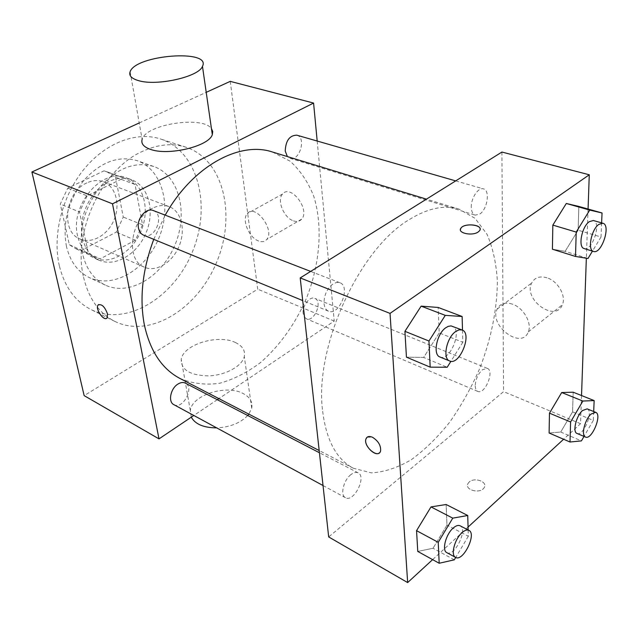 <?xml version="1.0" encoding="UTF-8"?>
<svg xmlns="http://www.w3.org/2000/svg" width="638" height="638" viewBox="0 0 638 638"><rect width="100%" height="100%" fill="white"/><g stroke="black" fill="none" stroke-linecap="round" stroke-linejoin="round"><path stroke-width="0.48" stroke-dasharray="3.19 2.39" d="M152.546 208.227C130.359 218.348 124.952 260.408 144.507 267.226C156.39 272.514 172.627 262.306 179.15 246.037C185.865 229.847 181.407 211.194 169.222 206.664C163.998 204.758 158.439 205.284 152.546 208.227M86.832 182.923C64.964 192.11 60.45 232.025 80.069 238.987C92.016 244.306 108.021 234.928 114.186 219.536C120.55 204.216 115.677 186.32 103.42 181.758C98.164 179.844 92.638 180.235 86.832 182.923M115.542 177.244L123.262 217.072L116.212 232.16L81.321 250.327L75.356 248.517L69.375 244.729L60.283 204.04L67.764 188.146L104.026 170.832L106.713 171.654L115.542 177.244L135.041 184.47L142.513 224.831L123.262 217.072M69.375 244.729L88.371 253.238L79.519 212.007L60.283 204.04M67.764 188.146L87.111 195.818L123.557 178.034L104.026 170.832M87.111 195.818L79.519 212.007M88.371 253.238L94.344 257.034L100.31 258.837L81.321 250.327M142.513 224.831L135.36 240.175L100.31 258.837M135.041 184.47L126.244 178.847L123.557 178.034M77.653 236.068C69.526 205.308 102.487 166.989 126.547 177.89C143.622 184.087 150.169 209.152 141.269 230.581C132.64 252.122 110.422 265.456 93.882 257.935C85.62 254.036 80.213 246.746 77.653 236.068M82.533 238.197C85.069 248.908 90.468 256.221 98.73 260.113C115.271 267.633 137.505 254.219 146.174 232.583C155.114 211.066 148.606 185.921 131.532 179.725C124.466 177.204 116.977 177.803 109.09 181.503C90.564 189.901 77.557 217.582 82.533 238.197M135.36 240.175L116.212 232.16M66.448 246.451C62.253 222.941 68.035 200.938 83.777 180.442C100.804 161.877 118.588 155.289 137.122 160.68C162.546 169.541 172.021 206.481 158.982 237.807C146.381 269.316 113.771 289.094 89.408 277.626C77.828 271.987 70.172 261.596 66.448 246.451M82.525 253.693C78.45 229.911 84.352 207.605 100.238 186.767C117.4 167.882 135.232 161.119 153.75 166.494C179.142 175.338 188.393 212.661 175.179 244.418C162.411 276.358 129.689 296.558 105.35 285.114C93.794 279.476 86.186 269.005 82.525 253.693M59.342 265.823C52.236 235.406 62.101 196.018 83.945 169.277C105.796 142.505 136.731 131.157 160.545 138.98C198.314 151.373 211.585 205.819 192.54 251.5C174.19 297.467 126.619 327.087 90.963 309.526C75.204 301.487 64.661 286.917 59.342 265.823M83.562 277.235C88.73 298.672 99.169 313.402 114.888 321.424C150.456 338.922 198.219 308.329 216.944 261.46C236.347 214.87 223.627 159.596 185.969 147.219C172.38 142.888 157.857 144.276 142.394 151.389C102.056 168.99 72.277 232.24 83.562 277.235M139.22 122.959L206.218 92.335M230.23 81.369L257.712 289.181L84.152 395.624M296.774 135.16C306.711 137.481 299.509 161.789 289.963 158.28L287.395 156.581M153.335 210.556C165.242 214.543 154.938 240.446 143.558 235.143M173.831 404.644C182.755 410.075 194.837 387.433 185.347 383.127M317.182 141.03L334.232 321.066L218.89 398.614M217.271 399.707L193.816 415.474M303.154 313.489C302.021 305.937 309.821 295.873 314.813 298.369C323.075 301.184 314.191 322.629 306.36 318.777L304.214 316.847L303.154 313.489M153.766 239.338L165.218 215.15M272.426 151.996L290.146 161.215C300.267 170.418 308.138 182.109 313.768 196.281C323.003 226.147 320.045 263.55 306.567 298.026C295.53 323.514 279.596 345.971 260.527 362.559C247.353 372.44 233.747 379.339 219.703 383.255C205.707 385.232 192.477 383.645 180.012 378.494M130.12 71.751L142.138 139.371C145.719 124.251 202.828 115.47 211.449 128.621M293.496 220.86C296.893 221.992 299.605 221.426 301.63 219.169C310.523 209.83 290.697 183.704 282.594 194.008C276.509 199.965 283.87 217.957 293.496 220.86M334.232 321.066L257.712 289.181M235.645 342.63C218.491 333.77 183.082 344.472 181.24 359.409C181.048 370 190.252 375.495 208.833 375.886C225.677 375.232 242.145 366.108 244.29 356.594C245.455 350.685 242.568 346.027 235.645 342.63M258.701 241.028C249.099 237.894 241.419 219.528 247.313 213.602C255.12 203.323 275.337 230.19 266.716 239.481C264.762 241.722 262.09 242.241 258.701 241.028M106.554 318.298L107.152 317.748L107.495 313.864C105.246 307.388 102.287 304.286 98.627 304.549M191.272 417.18L190.323 410.529C191.934 395.034 226.346 384.18 243.158 393.534C249.936 397.123 252.792 401.988 251.715 408.121L248.844 414.126M247.711 415.513C240.422 423.034 230.079 427.157 216.697 427.883M322.661 411.263C326.321 440.387 336.553 459.376 353.356 468.228L371.292 472.862C384.339 472.128 397.713 467.718 411.414 459.631C424.956 449.718 437.78 437.15 449.878 421.941C461.314 405.577 471.235 387.816 479.664 368.652C491.172 338.818 497.082 309.757 497.377 281.486C496.348 263.661 492.919 247.967 487.081 234.393L475.127 218.379L459.073 209.136C444.519 204.71 428.026 208.132 409.588 219.4C359.218 248.581 313.96 347.654 322.661 411.263M471.275 207.374C470.82 198.314 478.356 186.95 483.468 188.888C490.375 190.268 487.384 209.575 479.632 214.153L475.182 215.118C472.766 214.232 471.466 211.649 471.275 207.374M350.916 474.616C343.475 480.135 339.934 495.303 345.485 497.712C353.683 502.824 366.946 476.714 358.149 472.854C356.108 471.889 353.699 472.479 350.916 474.616M324.056 303.704C324.511 307.556 325.986 310.044 328.49 311.169C339.225 316.296 351.179 286.382 339.855 282.706L336.617 282.427L333.084 283.878C326.919 288.711 323.905 295.322 324.056 303.704M475.238 385.894C475.35 388.821 476.211 390.663 477.814 391.421C484.832 394.986 494.817 370.806 487.336 368.373L482.464 369.713C477.966 373.94 475.565 379.331 475.238 385.894M501.915 152.051L503.589 391.628L328.682 536.941M593.691 411.526L593.316 420.394L572.573 411.861L573.171 392.203L572.573 411.861L560.73 432.046L549.111 433.011L560.73 432.046L581.433 440.89M462.502 330.173L462.845 342.255L439.207 332.924L438.178 307.452L439.207 332.924L423.656 357.447L406.438 357.152L423.656 357.447L447.198 367.241M581.529 395.536L580.54 423.696L563.609 439.255M468.061 527.06L432.62 559.63M588.069 209.041L586.346 258.231M468.14 529.971L468.316 536.255L446.975 525.09L446.145 504.506L446.975 525.09L433.043 548.257L417.762 551.423L433.043 548.257L454.304 559.829M601.618 222.885L601.028 237.001L578.116 230.206L578.841 206.441L578.116 230.206L565.124 251.356L552.412 249.211L565.124 251.356L587.989 258.494M580.54 423.696L503.589 391.628M546.997 277.809C539.764 275.776 534.652 277.514 531.669 283.009C522.945 299.477 555.475 322.948 562.373 304.765C566.472 296.048 557.931 281.063 546.997 277.809M469.169 482.049L467.981 483.532C464.017 490.151 480.98 494.306 484.258 487.464C487.839 481.682 474.393 476.929 469.169 482.049L467.981 483.532C464.017 490.144 480.98 494.298 484.258 487.464C487.839 481.682 474.393 476.921 469.169 482.049M480.111 229.138L479.545 230.757L478.253 231.945C473.252 235.693 460.046 234.026 460.405 229.736M512.418 304.143C505.121 301.918 500.032 303.568 497.154 309.095C488.708 325.643 521.701 350.23 528.304 331.896C532.259 323.131 523.431 307.691 512.418 304.143M367.121 437.213L372.592 437.317C378.406 441.057 381.069 445.635 380.575 451.034L379.395 452.876M601.028 237.001L592.471 251.109M584.153 248.557C592.168 251.715 601.865 222.319 593.38 220.517M578.116 230.206L565.124 251.356M593.316 420.394L584.025 436.416M577.015 433.449C583.363 436.767 593.978 411.008 587.143 408.87M572.573 411.861L560.73 432.046M462.845 342.255L450.914 361.299M439.949 356.993C449.989 361.89 462.941 329.559 452.286 326.201M439.207 332.924L423.656 357.447M468.316 536.255L455.707 557.468M446.807 552.644C454.344 557.445 468.252 529.261 460.094 525.792M446.975 525.09L433.043 548.257M80.069 238.987L144.507 267.226M103.42 181.758L169.222 206.664M131.532 179.725L126.547 177.89M98.73 260.113L93.882 257.935M94.344 257.034L75.356 248.517M126.244 178.847L106.713 171.654M153.75 166.494L137.122 160.68M105.35 285.114L89.408 277.626M185.969 147.219L160.545 138.98M114.888 321.424L90.963 309.526M282.594 194.008L247.313 213.602M301.63 219.169L266.716 239.481M251.715 408.121L244.29 356.594M190.323 410.529L181.24 359.409M459.073 209.136L426.447 199.152M353.356 468.228L319.183 450.54M289.963 158.28L475.182 215.118M455.699 180.897L483.468 188.888M358.149 472.854L319.431 452.749M345.485 497.712L323.035 485.534M339.855 282.706L310.658 271.413M328.49 311.169L302.699 300.57M487.336 368.373L314.813 298.369M477.814 391.421L306.36 318.777M528.304 331.896L562.373 304.765M497.154 309.095L531.669 283.009"/><path stroke-width="0.96" d="M193.816 415.474L159.006 438.88L84.152 395.624L31.9 171.997L139.22 122.959M206.218 92.335L230.23 81.369L313.585 103.053L317.182 141.03M107.487 313.872L107.144 317.748C104.393 322.23 94.839 308.904 98.045 305.076C101.586 303.624 104.728 306.551 107.487 313.872M159.006 438.88L112.503 203.825L31.9 171.997M287.395 156.581L285.226 151.094C285.696 140.695 289.548 135.384 296.774 135.16L455.699 180.897M302.699 300.57L143.558 235.143C140.918 233.971 139.236 231.658 138.518 228.205C136.365 218.834 146.174 207.238 153.335 210.556L310.658 271.413M319.431 452.749L185.347 383.127C183.146 382.066 180.666 382.385 177.906 384.092C170.521 388.446 167.874 401.94 173.831 404.644L323.035 485.534M218.89 398.614L217.271 399.707M112.503 203.825L313.585 103.053M319.183 450.54L180.012 378.494C161.877 368.931 149.954 350.884 144.252 324.343C139.371 297.763 142.545 269.427 153.766 239.338M165.218 215.15C192.437 166.263 239.569 140.831 272.426 151.996L426.447 199.152M211.449 128.621L212.733 131.484L212.31 134.618C209.128 146.262 168.153 156.135 150.305 149.308C143.622 146.915 140.902 143.606 142.138 139.371M98.627 304.549L98.053 305.076C95.126 308.457 103.037 320.755 106.554 318.298M138.294 80.563C156.533 86.425 198.984 76.863 202.469 66.336C211.776 48.935 135.535 54.812 130.12 71.751C128.748 75.579 131.476 78.522 138.294 80.563M248.844 414.126L247.711 415.513M216.697 427.883C203.721 427.787 195.252 424.222 191.272 417.18M432.62 559.63L407.65 582.574L328.682 536.941L300.211 277.929L501.915 152.051L589.273 174.78L588.069 209.041M407.65 582.574L390.033 313.394L300.211 277.929M372.584 437.317C378.398 441.065 381.061 445.635 380.575 451.034C378.517 459.256 363.11 446.488 365.925 438.992C366.962 436.4 369.179 435.842 372.584 437.317M549.111 433.011L549.47 413.161L561.695 392.529L573.171 392.203L561.695 392.529L549.47 413.161L549.111 433.011L570.005 442.006L570.595 421.989L582.869 401.039L594.153 400.576L593.691 411.526M406.438 357.152L404.931 331.329L421.136 306.144L438.178 307.452L421.136 306.144L404.931 331.329L406.438 357.152L430.171 367.145L428.967 341.019L445.284 315.355L462.119 316.496L462.502 330.173M563.609 439.255L468.061 527.06M586.346 258.231L581.529 395.536M390.033 313.394L589.273 174.78M417.762 551.423L416.55 530.664L431.009 506.907L446.145 504.506L431.009 506.907L416.55 530.664L417.762 551.423L439.191 563.258L438.226 542.332L452.765 518.144L467.734 515.512L468.14 529.971M552.412 249.211L552.843 225.11L566.297 203.482L578.841 206.441L566.297 203.482L552.843 225.11L552.412 249.211L575.5 256.452L576.218 232.072L589.727 210.085L602.041 212.972L601.618 222.885M478.253 231.937C472.24 236.419 456.864 232.99 460.939 228.149C464.608 222.343 484.218 225.023 479.545 230.749L478.253 231.937M460.405 229.736L460.939 228.157C463.93 223.268 480.478 224.09 480.111 229.138M379.395 452.876C374.969 456.999 363.524 445.133 365.933 438.992L367.121 437.213M592.471 251.109L587.989 258.494L575.5 256.452M602.862 223.244L593.38 220.517L589.313 221.649C581.72 226.665 577.813 247.4 584.153 248.557L593.563 251.444C601.498 254.586 611.292 225.023 602.862 223.244L598.819 224.401C591.259 229.465 587.263 250.311 593.563 251.444M576.218 232.072L552.843 225.11M589.727 210.085L566.297 203.482M602.041 212.972L578.841 206.441M584.025 436.416L581.433 440.89L570.005 442.006M595.701 412.339L587.143 408.87L582.526 410.537C576.178 415.872 572.31 432.093 577.015 433.449L585.517 437.046C591.801 440.348 602.479 414.453 595.701 412.339L591.107 414.038C584.775 419.429 580.851 435.722 585.517 437.046M570.595 421.989L549.47 413.161M582.869 401.039L561.695 392.529M594.153 400.576L573.171 392.203M450.914 361.299L447.198 367.241L430.171 367.145M462.087 329.99L451.034 325.906L448.235 326.361L445.739 327.772C436.671 333.865 432.588 354.792 439.949 356.993L449.67 360.988C459.631 365.861 472.67 333.323 462.087 329.99L459.017 329.862L455.564 331.601C446.512 337.765 442.357 358.811 449.67 360.988M428.967 341.019L404.931 331.329M445.284 315.355L421.136 306.144M462.119 316.496L438.178 307.452M455.707 557.468L454.304 559.829L439.191 563.258M468.906 530.361L460.094 525.792C458.204 524.907 455.883 525.68 453.132 528.097C445.779 534.365 441.648 550.498 446.807 552.644L455.564 557.389C463.036 562.158 476.993 533.799 468.906 530.361C467.032 529.492 464.719 530.282 461.968 532.722C454.623 539.054 450.444 555.275 455.564 557.389M438.226 542.332L416.55 530.664M452.765 518.144L431.009 506.907M467.734 515.512L446.145 504.506M202.469 66.336L212.31 134.618"/></g></svg>
